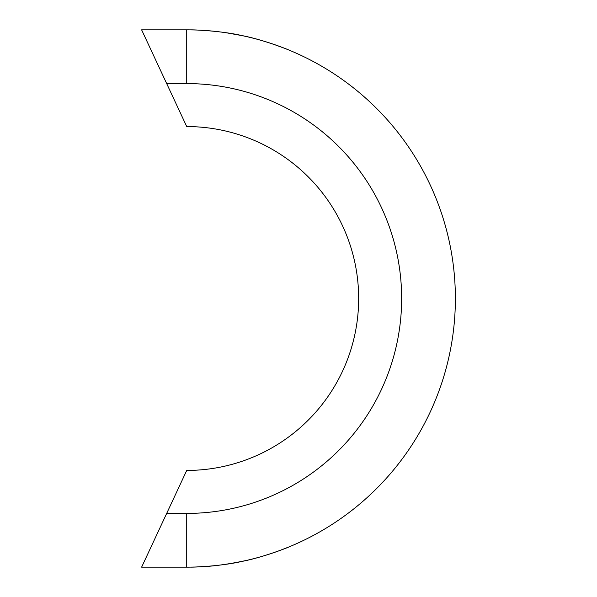 <?xml version="1.0" encoding="UTF-8"?>
<svg xmlns="http://www.w3.org/2000/svg" width="597" height="597" viewBox="0 0 597 597"><rect width="100%" height="100%" fill="white"/><g stroke="black" fill="none" stroke-linecap="round" stroke-linejoin="round"><path stroke-width="0.9" d="M278.68 550.927L289.239 546.822C287.978 547.576 261.695 557.747 242.166 561.367C223.577 565.68 198.286 567.202 190.779 567.12M247.464 560.195C228.076 564.426 210.845 566.695 195.779 567.001L211.017 566.053M289.239 50.178C288 49.432 261.613 39.223 242.039 35.604C223.293 31.156 195.779 29.723 190.615 29.88M288 49.67L286.202 48.947M284.217 48.163L272.628 43.954M265.128 41.544L257.77 39.417M253.658 38.32L249.225 37.223M242.136 35.626L226.353 32.79M219.032 31.798L211.98 31.037M211.577 30.999L198.092 30.089M289.239 546.822C287.978 547.576 261.695 557.747 242.166 561.367C223.39 565.837 195.801 567.277 190.615 567.12L190.615 567.12M265.419 555.367L272.314 553.15M141.623 567.15L186.727 470.436A171.936 171.936 0 0 0 358.663 298.5A171.936 171.936 0 0 0 186.727 126.564L141.623 29.85L186.727 29.85A268.65 268.65 0 0 1 455.377 298.5A268.65 268.65 0 0 1 186.727 567.15L141.623 567.15L186.727 567.15L186.727 513.42A214.92 214.92 0 0 0 401.647 298.5A214.92 214.92 0 0 0 186.727 83.58L166.682 83.58M186.727 567.15A268.65 268.65 0 0 0 455.377 298.5A268.65 268.65 0 0 0 186.727 29.85L141.623 29.85M186.727 29.85L186.727 83.58M166.682 513.42L186.727 513.42"/></g></svg>
